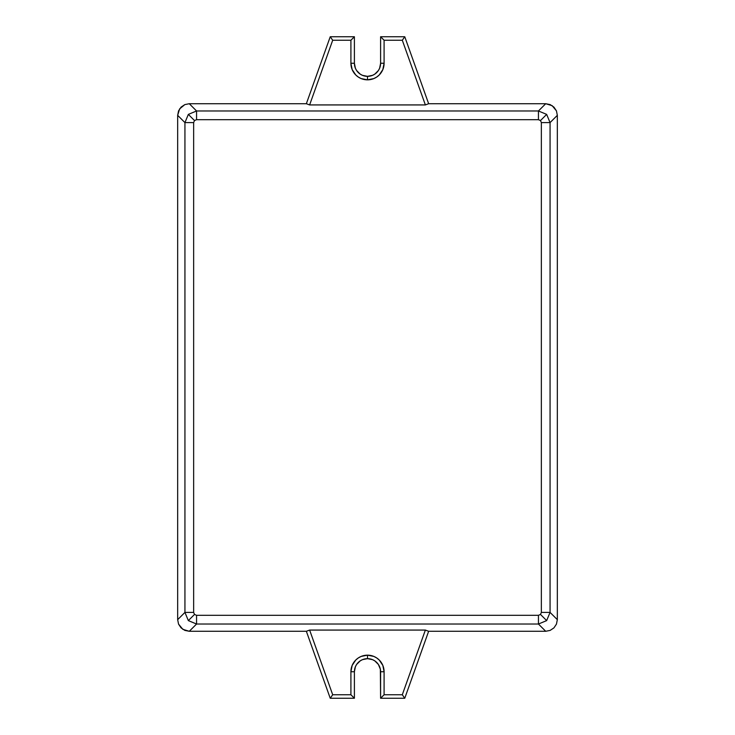 <?xml version="1.0" encoding="UTF-8"?>
<svg xmlns="http://www.w3.org/2000/svg" width="735" height="735" viewBox="0 0 735 735"><rect width="100%" height="100%" fill="white"/><g stroke="black" fill="none" stroke-linecap="round" stroke-linejoin="round"><path stroke-width="1.1" d="M367.5 76.348A13.101 13.101 0 0 0 380.601 63.247L384.093 63.247A16.593 16.593 0 0 1 367.5 79.839L367.5 76.348L362.484 75.347L360.223 74.143L356.604 70.523L355.391 68.263L354.399 63.247L354.399 36.75L330.236 36.75L306.357 103.718L189.29 103.718L196.557 110.976L188.344 114.394L194.499 120.549L196.557 119.695L196.557 110.976L538.443 110.976L545.71 103.718L428.643 103.718L425.372 104.93L309.628 104.93L306.357 103.718L189.29 103.718L184.843 104.6L179.625 108.881L177.668 115.34L177.668 619.66L184.935 612.402L188.344 620.606L194.499 614.451L193.645 612.402L184.935 612.402L184.935 122.598L177.668 115.34L177.668 619.66L178.55 624.116L182.831 629.325L189.29 631.282L306.357 631.282L309.628 630.07L425.372 630.07L428.643 631.282L545.71 631.282L538.443 624.024L546.656 620.606L540.501 614.451L538.443 615.305L538.443 624.024L196.557 624.024L189.29 631.282L306.357 631.282L330.236 698.25L354.399 698.25L354.399 671.753L350.907 671.753A16.593 16.593 0 0 1 367.5 655.161L367.5 658.652A13.101 13.101 0 0 0 354.399 671.753L355.391 666.737L356.604 664.477L360.223 660.857L362.484 659.653L367.5 658.652L372.516 659.653L374.776 660.857L378.396 664.477L380.353 669.199L380.601 698.25L404.764 698.25L428.643 631.282L545.71 631.282L550.157 630.4L553.933 627.883L556.45 624.116L557.332 619.66L557.332 115.34L550.065 122.598L546.656 114.394L540.501 120.549L541.355 122.598L550.065 122.598L550.065 612.402L557.332 619.66L557.332 115.34L556.45 110.884L552.169 105.675L545.71 103.718L428.643 103.718L404.764 36.75L380.601 36.75L380.601 63.247L379.609 68.263L378.396 70.523L374.776 74.143L372.516 75.347L367.5 76.348L367.5 79.839L361.151 78.571L358.285 77.037L355.768 74.979L352.166 69.595L350.907 63.247L350.907 40.241L332.698 40.241L309.628 104.93L425.372 104.93L402.302 40.241L384.093 40.241L384.093 63.247L382.834 69.595L379.232 74.979L376.715 77.037L373.849 78.571L367.5 79.839A16.593 16.593 0 0 1 350.907 63.247L354.399 63.247A13.101 13.101 0 0 0 367.5 76.348M540.501 614.451L541.355 612.402L541.355 122.598L540.501 120.549L538.443 119.695L196.557 119.695L194.499 120.549L193.645 122.598L193.645 612.402L194.499 614.451L196.557 615.305L538.443 615.305L540.501 614.451L546.656 620.606L538.443 624.024L538.443 615.305L196.557 615.305L196.557 624.024L538.443 624.024L545.71 631.282L550.157 630.4L553.933 627.883L556.45 624.116L557.332 619.66L550.065 612.402L550.065 122.598L541.355 122.598L541.355 612.402L550.065 612.402L546.656 620.606L550.065 612.402L541.355 612.402L540.501 614.451M193.645 122.598L184.935 122.598L184.935 612.402L193.645 612.402L193.645 122.598L194.499 120.549L188.344 114.394L196.557 110.976L196.557 119.695L538.443 119.695L538.443 110.976L196.557 110.976L189.29 103.718L184.843 104.6L181.067 107.117L178.55 110.884L177.668 115.34L184.935 122.598L188.344 114.394L184.935 122.598L193.645 122.598M184.935 612.402L177.668 619.66L178.55 624.116L181.067 627.883L184.843 630.4L189.29 631.282L196.557 624.024L188.344 620.606L184.935 612.402M194.499 614.451L188.344 620.606L196.557 624.024L196.557 615.305L194.499 614.451M550.065 122.598L557.332 115.34L556.45 110.884L553.933 107.117L550.157 104.6L545.71 103.718L538.443 110.976L546.656 114.394L550.065 122.598M540.501 120.549L546.656 114.394L538.443 110.976L538.443 119.695L540.501 120.549M402.302 694.759L384.093 694.759L384.093 671.753L382.834 665.405L379.232 660.021L376.715 657.963L373.849 656.428L367.5 655.161L361.151 656.428L358.285 657.963L355.768 660.021L352.166 665.405L350.907 671.753L350.907 694.759L332.698 694.759L309.628 630.07L425.372 630.07L402.302 694.759L404.764 698.25L428.643 631.282L425.372 630.07L402.302 694.759L384.093 694.759L384.093 671.753L380.601 671.753A13.101 13.101 0 0 0 367.5 658.652L367.5 655.161A16.593 16.593 0 0 1 384.093 671.753L380.601 671.753L380.601 698.25L384.093 694.759L380.601 698.25L404.764 698.25L402.302 694.759M309.628 630.07L306.357 631.282L330.236 698.25L332.698 694.759L309.628 630.07M330.236 698.25L354.399 698.25L350.907 694.759L332.698 694.759L330.236 698.25M354.399 698.25L354.399 671.753L350.907 671.753L350.907 694.759L354.399 698.25M306.357 103.718L309.628 104.93L332.698 40.241L330.236 36.75L306.357 103.718M425.372 104.93L428.643 103.718L404.764 36.75L402.302 40.241L425.372 104.93M354.399 63.247L354.399 36.75L350.907 40.241L350.907 63.247L354.399 63.247M354.399 36.75L330.236 36.75L332.698 40.241L350.907 40.241L354.399 36.75M404.764 36.75L380.601 36.75L384.093 40.241L402.302 40.241L404.764 36.75M380.601 36.75L380.601 63.247L384.093 63.247L384.093 40.241L380.601 36.75"/></g></svg>
